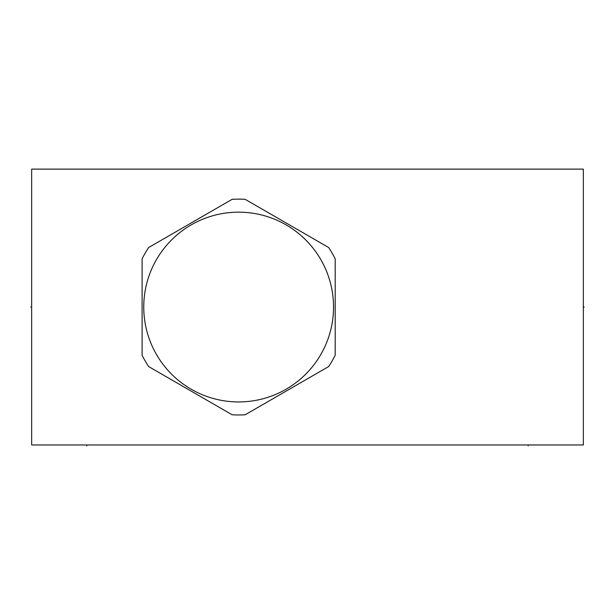<?xml version="1.0" encoding="UTF-8"?>
<svg xmlns="http://www.w3.org/2000/svg" width="615" height="615" viewBox="0 0 615 615"><rect width="100%" height="100%" fill="white"/><g stroke="black" fill="none" stroke-linecap="round" stroke-linejoin="round"><path stroke-width="0.92" d="M583.343 169.125L31.657 169.125L31.657 444.968L583.343 444.968L583.343 169.125M232.116 199.337L148.638 247.53A107.909 107.909 0 0 0 142.103 258.854L142.103 355.247A107.909 107.909 0 0 0 148.638 366.563L232.116 414.764A107.909 107.909 0 0 0 245.185 414.764L328.664 366.563A107.909 107.909 0 0 0 335.198 355.247L335.198 258.854A107.909 107.909 0 0 0 328.664 247.53L245.185 199.337A107.909 107.909 0 0 0 232.116 199.337M238.651 212.16A94.895 94.895 0 0 0 143.756 307.046A94.895 94.895 0 0 0 238.651 401.941A94.895 94.895 0 0 0 333.538 307.046A94.895 94.895 0 0 0 238.651 212.16M86.823 444.968L86.823 445.875M528.177 444.968L528.177 445.875M583.343 307.046L584.25 307.046L583.343 307.046M31.657 307.046L30.75 307.046"/></g></svg>
